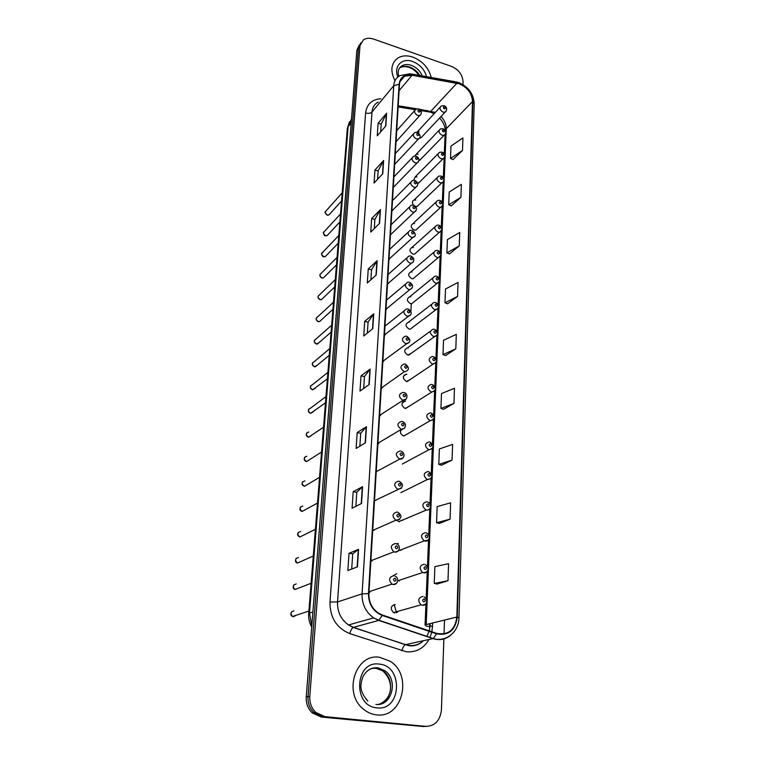 <?xml version="1.0" encoding="UTF-8"?>
<svg xmlns="http://www.w3.org/2000/svg" width="765" height="765" viewBox="0 0 765 765"><rect width="100%" height="100%" fill="white"/><g stroke="black" fill="none" stroke-linecap="round" stroke-linejoin="round"><path stroke-width="1.15" d="M418.139 154.214L416.208 154.224L414.84 156.003M416.982 176.925L415.146 176.916L413.779 180.272M415.806 200.047L414.075 200.019C412.115 201.052 411.905 202.715 413.435 205.03M414.601 223.59L412.995 223.543C410.308 225.618 410.728 227.779 414.267 230.036L415.835 230.093L417.547 228.515M413.377 247.564L411.905 247.497C409.026 249.562 409.399 251.771 413.043 254.123L414.467 254.2L416.351 252.546M412.125 271.977L410.805 271.891C407.716 273.947 408.051 276.203 411.79 278.661L413.062 278.747L415.127 277.016M410.862 296.849L409.705 296.753C406.397 298.78 406.664 301.075 410.509 303.657L411.618 303.753L413.884 301.945M409.562 322.189L408.587 322.094C405.048 324.073 405.259 326.416 409.208 329.132L410.136 329.227L412.622 327.344M408.252 348.008L407.458 347.912C403.691 349.844 403.824 352.225 407.888 355.084L411.321 353.239M406.904 374.324L406.32 374.238C402.294 376.103 402.371 378.532 406.54 381.534L410.002 379.641M405.536 401.147L405.163 401.09C400.889 402.868 400.889 405.335 405.163 408.5L408.653 406.559M401.3 429.337C399.703 432.273 400.516 434.491 403.757 435.993L407.267 434.023M432.005 448.759L428.754 449.82L402.323 464.039M430.733 478.555L427.262 479.55L400.86 492.641M397.111 520.525L399.368 521.816M398.269 543.475L396.174 543.829M396.729 573.693L393.172 575.682M395.151 604.541C390.647 605.87 390.083 608.548 393.449 612.574L394.721 613.004M419.277 131.896L416.801 132.211M394.673 164.255L396.174 162.773M393.286 187.406L394.807 185.876M391.871 210.987L393.411 209.4M390.427 234.998L391.986 233.354M388.964 259.45L390.542 257.757M387.463 284.37L389.06 282.61M385.943 309.758L387.559 307.941M384.384 335.634L386.019 333.77M382.806 362.008L384.46 360.095M381.19 388.897L382.854 386.947M379.545 416.323L381.219 414.334M377.862 444.283L379.545 442.285M375.854 500.473L376.074 499.966M373.894 530.47L374.267 529.724M371.847 561.08L372.402 560.143M369.705 592.33L370.48 591.221M396.041 141.506L397.523 140.081M419 160.468L421.008 158.996M417.7 183.294L419.88 181.764M415.567 206.407L417.164 206.416L418.723 204.934M402.6 520.41L402.897 519.856M400.898 550.427L401.357 549.681M399.12 581.046L399.77 580.138M397.245 612.296L398.125 611.264M419.612 138.044L420.96 137.872L422.127 136.639M404.733 375.328L404.255 374.946M403.691 402.036L403.155 401.577M402.629 429.28L400.611 430.475M412.909 57.126C407.2 55.223 402.227 55.491 397.991 57.93C391.039 63.093 390.035 70.715 394.97 80.794C390.035 70.715 391.039 63.093 397.991 57.93C402.227 55.491 407.2 55.223 412.909 57.126C422.576 61.085 428.677 67.875 431.231 77.495C428.677 67.875 422.576 61.085 412.909 57.126M379.765 657.336C355.601 652.794 342.443 693.473 363.786 709.432C367.669 712.569 371.943 714.386 376.59 714.873C402.62 718.631 412.966 674.768 390.083 661.228L379.765 657.336C355.601 652.794 342.443 693.473 363.786 709.432C367.669 712.569 371.943 714.386 376.59 714.873C402.62 718.631 412.966 674.768 390.083 661.228L379.765 657.336M459.287 83.825C467.52 87.449 471.928 93.359 472.493 101.544L456.848 617.059C455.003 630.035 448.252 635.466 436.614 633.353L382.299 614.984L378.34 613.061C371.886 608.443 368.74 601.979 368.902 593.678L399.473 84.379C399.779 80.593 401.453 77.877 404.513 76.213L412.067 75.276L459.287 83.825M459.296 83.5L412.019 74.932C404.436 74.119 400.133 77.227 399.11 84.255L368.462 593.611C368.539 604.283 373.119 611.56 382.194 615.462L436.519 633.822C448.453 635.983 455.366 630.417 457.26 617.116L472.837 101.659C472.254 93.273 467.74 87.21 459.296 83.5M462.949 84.619L463.045 81.874C462.567 74.788 458.732 69.644 451.541 66.431L373.588 39.082C369.61 37.762 366.215 38.03 363.404 39.866L358.412 48.271L360.879 42.783L358.412 48.271L308.018 696.609C307.683 703.054 309.682 708.409 314.032 712.674L323.117 716.853L426.736 726.434M437.178 584.02L447.994 580.75L448.567 563.7L434.874 566.626L434.233 583.427L437.284 584.039M439.435 523.403L450.069 519.167L450.623 502.815L437.169 506.602L436.557 522.725L439.54 523.432M441.606 465.206L452.058 460.081L452.593 444.389L439.378 448.959L438.785 464.451L441.701 465.235M443.69 409.294L453.97 403.346L454.486 388.266L441.501 393.554L440.927 408.453L443.786 409.323M453.004 159.579L462.5 150.447L462.921 137.958L450.977 146.077L450.509 158.441L453.09 159.617M451.283 205.9L460.922 197.303L461.352 184.346L449.218 191.996L448.73 204.81L451.369 205.938M449.485 253.932L459.277 245.909L459.736 232.474L447.401 239.608L446.884 252.89L449.581 253.961M447.63 303.762L457.575 296.39L458.053 282.428L445.507 288.998L444.972 302.797L447.726 303.801M445.699 355.515L455.816 348.821L456.303 334.324L443.537 340.282L442.992 354.606L445.794 355.553M359.961 46.158L309.796 696.332C309.462 702.796 311.479 708.17 315.84 712.454L324.953 716.652L425.598 726.377C434.893 726.157 440.171 720.678 441.424 709.958L443.882 638.641M444.044 633.917L444.522 620.08M365.421 442.772L356.117 448.443L357.188 432.569L366.464 426.65L365.421 442.772M361.51 503.494L352.082 508.209L353.201 491.666L362.591 486.674L361.51 503.494M357.427 566.865L347.865 570.547L349.031 553.286L358.555 549.308L357.427 566.865M376.237 274.97L367.296 283.04L368.252 268.955L377.155 260.702L376.237 274.97M379.564 223.37L370.738 232.101L371.656 218.541L380.444 209.639L379.564 223.37M382.768 173.712L374.056 183.065L374.936 170.012L383.619 160.497L382.768 173.712M385.847 125.919L377.25 135.826L378.101 123.242L386.66 113.182L385.847 125.919M369.179 384.546L359.99 391.087L361.023 375.845L370.174 369.074L369.179 384.546M372.775 328.654L363.719 335.998L364.704 321.348L373.731 313.803L372.775 328.654M364.704 321.348L368.08 322.17M367.353 333.052L368.08 322.122L373.731 313.803M361.023 375.845L364.465 376.609M363.681 388.457L364.465 376.571L370.174 369.074M378.101 123.242L381.209 124.236M380.702 131.848L381.209 124.169L386.66 113.182M374.936 170.012L378.101 170.968M377.556 179.306L378.111 170.911L383.619 160.497M371.656 218.541L374.888 219.459M374.286 228.592L374.888 219.402L380.444 209.639M368.252 268.955L371.551 269.825M370.891 279.799L371.551 269.777L377.155 260.702M349.031 553.286L352.713 553.87L358.555 549.308M353.201 491.666L356.786 492.316M355.859 506.315L356.796 492.277L362.591 486.674M357.188 432.569L360.707 433.277M359.856 446.167L360.707 433.239L366.464 426.65M455.816 348.821L442.992 354.606M457.575 296.39L444.972 302.797M459.277 245.909L446.884 252.89M460.922 197.303L448.73 204.81M462.5 150.447L450.509 158.441M453.97 403.346L440.927 408.453M452.058 460.081L438.785 464.451M450.069 519.167L436.557 522.725M447.994 580.75L434.233 583.427M351.699 569.074L352.713 553.841M359.33 44.886L356.863 50.366L306.249 696.886C305.914 703.303 307.903 708.639 312.235 712.894L321.29 717.054L423.466 726.54L323.117 716.853L314.032 712.674C309.682 708.409 307.683 703.054 308.018 696.609L358.412 48.271L356.863 50.366M472.493 101.544L446.253 128.74C446.301 124.341 444.561 120.268 441.042 116.5M435.314 112.417L419.239 109.204M432.627 622.997L432.493 626.401L430.131 625.904M429.528 625.493L430.236 623.58M432.493 626.401L431.833 631.737M431.737 632.196L429.94 637.608M428.993 639.511C423.724 648.452 416.17 652.535 406.33 651.77L349.806 633.63C336.524 628.036 329.916 617.498 329.983 601.998L365.603 113.01C366.77 104.193 371.857 99.45 380.836 98.771M436.519 633.822L433.334 638.526L405.641 644.627L409.151 645.431C414.592 646.014 419.354 644.446 423.437 640.735M426.813 636.557L429.146 631.326M429.28 630.867L430.169 625.11M411.503 73.995L454.917 81.692L456.848 82.859M368.462 593.611L362.075 593.841L393.736 85.728L399.11 84.255M382.194 615.462L378.771 620.415L373.645 617.9C365.708 612.115 361.845 604.101 362.075 593.841L337.537 601.979C337.25 611.79 340.913 619.449 348.524 624.948L353.44 627.338L405.354 644.723C403.844 645.631 402.706 647.649 401.95 650.785M378.13 102.061C374.458 104.126 372.412 107.425 372 111.967L393.736 85.728C394.118 81.052 396.194 77.676 399.952 75.601L410.203 73.765L412.019 74.932M450.795 635.141C445.574 639.502 439.646 640.659 433 638.632L378.771 620.415L353.181 627.443C351.757 628.4 350.628 630.456 349.806 633.63M457.26 617.116L458.952 617.91C458.904 631.842 446.052 642.466 433.334 638.526L379.077 620.291L373.645 617.9L348.524 624.948L353.181 627.443L408.663 645.641C414.142 646.511 419.029 644.885 423.313 640.754M458.952 617.852L474.195 103.801L472.837 101.659M425.598 726.377L423.466 726.54M309.796 696.332L306.249 696.886M324.953 716.652L321.29 717.054M365.603 113.01C368.367 113.717 370.499 113.373 372 111.967L337.537 601.979L329.983 601.998M456.848 617.059L426.201 624.565L446.253 128.74L445.268 130.519M456.896 83.194L430.064 112.101L420.798 110.6M412.067 75.276L399.091 90.681M416.963 108.84L398.183 105.79M427.004 110.466L434.08 113.746M429.442 626.755L426.095 625.98M425.942 603.633L425.063 625.187L426.201 624.565M372.526 328.864L373.473 314.08M375.988 275.199L376.906 261.008M379.316 223.61L380.195 209.964M382.519 173.98L383.361 160.851M385.598 126.196L386.421 113.555M368.921 384.728L369.916 369.323M365.163 442.935L366.196 426.87M361.243 503.628L362.323 486.865M357.159 566.97L358.288 549.461M351.489 119.024L348.104 126.713L351.183 122.907M347.31 128.683L348.104 126.713L309.49 613.109L312.895 611.99M311.718 627.023C309.356 622.834 308.352 618.388 308.687 613.664L309.49 613.109L311.814 625.789M446.138 111.25L445.115 112.159L443.078 112.159C439.789 110.112 439.177 108.056 441.252 105.981L443.748 105.656M444.417 106.775C443.002 106.995 442.973 107.683 444.331 108.831C445.756 108.611 445.785 107.922 444.417 106.775M342.204 192.828L326.282 210.671C324.733 212.24 325.125 213.684 327.439 215.013L328.96 214.917L329.849 213.932M420.865 114.511L419.813 115.467L417.68 115.486C414.343 113.45 413.722 111.365 415.835 109.242L418.398 108.898M418.924 112.12C420.387 111.891 420.425 111.193 419.038 110.026C417.575 110.256 417.537 110.954 418.924 112.12M419.727 75.458C417.355 71.441 414.056 68.649 409.82 67.071C406.272 65.905 403.174 66.067 400.516 67.55L401.96 65.78C404.618 64.298 407.726 64.136 411.283 65.312C416.428 67.301 420.081 70.829 422.242 75.898M426.545 76.663C424.508 69.481 419.88 64.432 412.67 61.516C402.046 57.423 393.296 66.354 397.867 77.007M445.182 134.324L444.063 135.281L442.103 135.262C438.728 133.148 438.154 131.044 440.382 128.95L442.763 128.673M443.461 129.83C442.027 130.079 441.998 130.777 443.375 131.934C444.809 131.685 444.838 130.987 443.461 129.83M444.216 157.839L442.973 158.833L441.118 158.795C437.647 156.605 437.111 154.454 439.493 152.35L441.749 152.111M442.486 153.325C441.042 153.583 441.013 154.301 442.399 155.458C443.843 155.199 443.872 154.482 442.486 153.325M443.222 181.793L441.854 182.825L440.114 182.768C436.547 180.492 436.04 178.302 438.603 176.189L440.726 175.998M441.491 177.251C440.038 177.537 439.999 178.264 441.405 179.431C442.859 179.144 442.897 178.417 441.491 177.251M442.208 206.196L440.697 207.277L439.081 207.2C435.419 204.829 434.96 202.591 437.704 200.468L439.674 200.325M440.477 201.635C439.005 201.95 438.976 202.687 440.391 203.863C441.864 203.547 441.893 202.802 440.477 201.635M340.521 213.99L324.609 231.221C322.954 232.799 323.318 234.272 325.699 235.649L327.143 235.582L328.128 234.53M419.66 137.949L418.493 138.953L416.456 138.953C413.024 136.839 412.44 134.707 414.716 132.565L417.155 132.268M417.719 135.587C419.191 135.329 419.23 134.621 417.824 133.445C416.351 133.703 416.313 134.411 417.719 135.587M338.809 235.496L322.916 252.096C321.137 253.684 321.472 255.194 323.92 256.619L325.288 256.581L326.378 255.453M418.436 161.836L417.145 162.888L415.213 162.859C411.685 160.66 411.14 158.479 413.578 156.328L415.892 156.089M416.485 159.483C417.967 159.216 418.006 158.489 416.6 157.313C415.108 157.58 415.07 158.307 416.485 159.483M337.059 257.365L321.204 273.315C319.301 274.903 319.607 276.433 322.113 277.925L323.394 277.905L324.599 276.71M417.183 186.172L415.749 187.272L413.942 187.224C410.317 184.929 409.811 182.711 412.44 180.54L414.601 180.349M415.223 183.849C416.734 183.552 416.772 182.806 415.338 181.63C413.836 181.927 413.798 182.663 415.223 183.849M377.92 704.441C392.053 702.519 395.333 678.689 382.816 670.895L376.007 668.275L371.561 668.476M375.95 704.422C392.11 706.583 398.756 679.368 384.546 670.58L377.719 667.95C373.769 667.549 370.184 668.639 366.98 671.23M376.982 707.855C401.529 711.192 403.585 665.818 379.392 664.125C355.046 659.956 352.034 706.267 376.982 707.855M441.166 231.078L439.512 232.187L438.039 232.101C434.271 229.624 433.86 227.329 436.805 225.226L438.603 225.12M439.454 226.488C437.963 226.822 437.924 227.578 439.359 228.754C440.841 228.419 440.879 227.664 439.454 226.488M439.225 278.058L440.105 256.438L438.288 257.576L436.978 257.48C433.095 254.888 432.741 252.546 435.907 250.461L437.513 250.394M438.402 251.819C436.892 252.182 436.863 252.947 438.297 254.123C439.808 253.77 439.837 252.995 438.402 251.819M439.034 282.295L435.887 283.346C431.9 280.64 431.603 278.25 434.989 276.194L436.394 276.155M437.322 277.647C435.801 278.03 435.773 278.814 437.226 280C438.747 279.608 438.785 278.823 437.322 277.647M410.853 311.164L411.302 304.001M335.29 279.598L319.483 294.869C317.437 296.447 317.704 298.025 320.286 299.584L321.463 299.584L322.792 298.312M415.902 210.977L414.314 212.125L412.651 212.058C408.912 209.667 408.462 207.392 411.293 205.23L413.291 205.077M413.942 208.673C415.462 208.348 415.5 207.602 414.066 206.416C412.545 206.732 412.507 207.487 413.942 208.673M333.492 302.213L317.733 316.777C315.543 318.345 315.773 319.952 318.422 321.587L319.483 321.606L320.956 320.267M414.592 236.27L412.842 237.456L411.341 237.37C407.487 234.865 407.085 232.541 410.136 230.389L411.943 230.294M412.641 233.985C414.171 233.641 414.209 232.866 412.756 231.68C411.226 232.024 411.188 232.79 412.641 233.985M331.656 325.202L315.974 339.048C313.621 340.607 313.803 342.242 316.528 343.954L319.091 342.586M413.263 262.06L411.331 263.284L409.992 263.189C406.024 260.549 405.689 258.178 408.969 256.046L410.576 255.988M411.312 259.794C412.861 259.421 412.899 258.637 411.427 257.442C409.877 257.815 409.839 258.599 411.312 259.794M437.924 308.658L434.778 309.739C430.685 306.889 430.446 304.451 434.071 302.433L435.256 302.433M436.232 303.982C434.692 304.394 434.663 305.187 436.136 306.382C437.666 305.962 437.704 305.168 436.232 303.982M436.796 335.558L433.65 336.648C429.442 333.645 429.27 331.168 433.153 329.199L434.099 329.218M435.113 330.834C433.564 331.274 433.526 332.096 435.017 333.291C436.566 332.842 436.605 332.029 435.113 330.834M435.639 363.002L432.502 364.092C428.171 360.937 428.075 358.412 432.215 356.519L432.914 356.547M433.975 358.24C432.407 358.709 432.378 359.54 433.879 360.736C435.448 360.267 435.476 359.435 433.975 358.24M434.463 391.001L431.326 392.101C426.889 388.783 426.86 386.21 431.269 384.393L431.709 384.422M432.818 386.191C431.231 386.688 431.192 387.539 432.713 388.744C434.3 388.247 434.338 387.396 432.818 386.191M433.248 419.583L430.131 420.683C425.57 417.183 425.636 414.573 430.303 412.861L430.475 412.87M431.632 414.726C430.026 415.252 429.997 416.122 431.527 417.327C433.133 416.791 433.162 415.921 431.632 414.726M401.826 429.758L401.319 429.337C396.672 425.684 396.805 423.045 401.721 421.391L401.768 421.4M329.801 348.591L314.185 361.692C311.661 363.222 311.804 364.886 314.606 366.693L317.188 365.268M411.905 288.367L409.763 289.619L408.625 289.505C404.542 286.741 404.264 284.312 407.793 282.218L409.179 282.199M409.954 286.11C411.513 285.708 411.56 284.915 410.078 283.71C408.51 284.111 408.462 284.915 409.954 286.11M327.898 372.383L312.388 384.728C309.682 386.21 309.768 387.912 312.646 389.815L315.257 388.343M410.509 315.199L407.229 316.356C403.021 313.44 402.82 310.963 406.617 308.926L407.764 308.936M408.567 312.962C410.145 312.531 410.193 311.718 408.692 310.514C407.104 310.934 407.066 311.757 408.567 312.962M325.976 396.595L310.561 408.147C307.673 409.591 307.702 411.312 310.657 413.33L313.296 411.809M409.084 342.577L405.804 343.743C401.482 340.674 401.348 338.149 405.412 336.17L406.311 336.198M407.152 340.349C408.749 339.889 408.797 339.058 407.276 337.853C405.68 338.302 405.632 339.134 407.152 340.349M308.706 431.986C305.627 433.353 305.608 435.113 308.63 437.245L311.288 435.677M381.238 388.056L404.35 371.694C399.904 368.443 399.856 365.88 404.207 363.987L404.828 364.025M405.708 368.3C407.324 367.812 407.372 366.961 405.842 365.747C404.216 366.234 404.178 367.085 405.708 368.3M306.822 456.236C303.562 457.527 303.476 459.306 306.574 461.563L309.251 459.966M406.139 399.034L402.859 400.229C398.297 396.786 398.336 394.176 402.973 392.388L403.308 392.416M404.236 396.825C405.871 396.308 405.919 395.438 404.369 394.224C402.734 394.74 402.686 395.601 404.236 396.825M430.054 442.074C434.281 445.622 433.908 448.214 428.926 449.839L428.754 449.82C424.259 446.129 424.422 443.49 429.232 441.902M430.427 443.843C428.802 444.408 428.763 445.287 430.312 446.502C431.938 445.938 431.976 445.048 430.427 443.843M428.792 471.709C433.038 475.61 432.674 478.24 427.721 479.607L427.262 479.55C422.959 475.725 423.208 473.047 427.989 471.517M429.194 473.573C427.549 474.166 427.511 475.075 429.079 476.289C430.714 475.687 430.752 474.788 429.194 473.573M426.373 510.054L425.751 509.882C421.639 505.952 421.964 503.246 426.727 501.764M427.931 503.934C426.268 504.565 426.229 505.483 427.817 506.707C429.471 506.076 429.509 505.149 427.931 503.934M428.084 540.071L424.202 540.865C420.291 536.829 420.702 534.094 425.426 532.65M426.641 534.945C424.967 535.605 424.929 536.552 426.526 537.776C428.199 537.106 428.237 536.16 426.641 534.945M426.707 571.837L423.743 572.861L422.643 572.507C418.924 568.376 419.411 565.612 424.106 564.197M425.33 566.626C423.628 567.324 423.59 568.29 425.206 569.514C426.899 568.806 426.947 567.85 425.33 566.626M425.283 604.302L422.376 605.297L421.056 604.838C417.537 600.621 418.101 597.819 422.749 596.442M423.982 598.995C422.27 599.741 422.223 600.726 423.858 601.95C425.579 601.204 425.617 600.219 423.982 598.995M396.5 612.765L394.214 604.541M404.618 428.151L401.348 429.347L404.465 428.304C406.301 425.321 405.67 423.074 402.553 421.553M402.734 425.942C404.389 425.397 404.436 424.518 402.868 423.294C401.214 423.839 401.166 424.718 402.734 425.942M304.919 480.908C301.458 482.113 301.314 483.91 304.46 486.311L319.55 477.322M302.816 506C299.373 507.128 299.153 508.945 302.156 511.45L305.053 509.863M403.05 457.891L399.512 459.01C395.056 455.204 395.295 452.517 400.219 450.968M401.204 455.682C402.878 455.099 402.926 454.2 401.338 452.976C399.665 453.549 399.617 454.458 401.204 455.682M300.655 531.522C297.241 532.603 296.963 534.429 299.803 537.02L302.892 535.49M401.453 488.271L397.666 489.304C393.43 485.373 393.765 482.658 398.651 481.166M399.636 486.052C401.329 485.431 401.376 484.513 399.779 483.279C398.077 483.901 398.03 484.819 399.636 486.052M298.455 557.494C295.08 558.527 294.735 560.372 297.422 563.04L300.674 561.596M399.808 519.301L395.792 520.238C391.776 516.184 392.196 513.449 397.045 512.005M398.03 517.073C399.741 516.423 399.799 515.476 398.183 514.252C396.461 514.902 396.413 515.84 398.03 517.073M296.218 583.944C292.88 584.929 292.479 586.784 295.003 589.519L298.417 588.199M398.116 551.02L394.96 552.167L393.889 551.823C390.093 547.683 390.599 544.91 395.409 543.513M396.394 548.773C398.125 548.084 398.183 547.118 396.547 545.885C394.807 546.573 394.759 547.539 396.394 548.773M293.942 610.862C290.643 611.809 290.174 613.683 292.555 616.466L293.444 616.753L296.093 615.29M396.385 583.446L393.277 584.556L391.957 584.106C388.381 579.86 388.974 577.068 393.736 575.72M394.721 581.171C396.48 580.444 396.528 579.459 394.874 578.216C393.124 578.942 393.067 579.927 394.721 581.171M439.1 130.289L416.208 154.224M438.087 153.775L415.146 176.916M437.054 177.69L414.075 200.019M435.993 202.075L412.995 223.543M434.922 226.918L411.905 247.497M433.822 252.23L410.805 271.891M432.713 278.049L409.705 296.753M431.575 304.355L408.587 322.094M430.418 331.188L407.458 347.912M403.423 376.227L406.32 374.238M402.027 403.098L405.163 401.09M440.105 107.234L417.26 131.934M458.034 82.381L456.294 81.922M459.029 82.716C468.562 87.019 473.611 93.99 474.195 103.629M315.84 712.454L312.235 712.894M429.528 625.454L429.595 623.733M404.513 76.213L399.952 81.692M415.175 109.691L398.116 106.928M439.607 118.02C443.289 122.104 445.173 126.254 445.24 130.471M426.143 598.699L427.262 571.254M427.463 566.416L428.553 539.574M428.744 534.812L429.815 508.562M430.007 503.886L431.058 478.192M431.25 473.592L432.273 448.462M432.455 443.93L433.459 419.344M433.64 414.879L434.625 390.81M434.807 386.401L435.763 362.859M435.945 358.508L436.882 335.462M437.054 331.159L437.982 308.601M438.154 304.346L439.053 282.266M440.277 252.278L441.137 231.116M441.309 226.995L442.151 206.273M442.323 202.18L443.145 181.898M443.318 177.834L444.121 157.972M444.293 153.937L445.087 134.487M308.687 613.664L347.329 128.472L349.509 121.721M420.96 137.872L445.115 112.159C447.774 109.653 446.636 106.488 444.255 105.819M341.553 200.985L328.96 214.917L327.219 215.185C325.01 213.206 324.456 211.934 325.527 211.37M396.327 141.401L419.813 115.467C422.204 114.119 421.63 109.529 418.885 109.051M396.691 130.729L414.64 110.581M418.866 75.305C416.37 71.575 413.186 68.965 409.323 67.492C405.813 66.287 402.878 66.306 400.516 67.55L401.96 65.78C398.489 68.066 397.437 71.566 398.814 76.29M419.727 160.315L444.063 135.281C445.555 134.21 446.043 132.794 445.526 131.035L443.289 128.836M418.465 183.16L442.973 158.833C445.373 157.552 445.593 153.201 442.304 152.283M417.164 206.416L441.854 182.825C443.557 183.093 445.354 177.7 441.3 176.16M415.835 230.093L440.697 207.277C443.624 204.886 443.48 202.629 440.277 200.497M339.88 221.955L327.143 235.582L325.488 235.811C324.274 236.423 322.514 231.833 323.777 231.958M394.855 164.188L418.493 138.953C420.922 137.394 420.645 135.214 417.671 132.431M395.314 153.612L413.387 133.999M338.187 243.28L325.288 256.581L323.729 256.763C322.409 257.327 320.755 252.718 322.008 252.871M393.334 187.387L417.145 162.888C419.689 160.363 419.45 158.145 416.428 156.242M393.918 176.916L412.115 157.858M336.457 264.939L323.394 277.905L321.941 278.058C320.038 276.968 319.464 275.658 320.2 274.119M391.871 210.92L415.749 187.272C418.608 185.101 418.407 182.845 415.166 180.511M392.493 200.64L410.815 182.185M367.869 701.142C358.469 690.317 360.65 684.245 362.715 677.149C366.311 670.274 371.417 667.156 378.034 667.816L384.546 670.58L382.816 670.895C394.597 682.007 392.665 698.569 379.105 704.326M414.467 254.2L439.512 232.187C442.639 229.806 442.553 227.511 439.234 225.293M413.062 278.747L438.288 257.576C441.673 255.271 441.635 252.928 438.163 250.566M411.618 303.753L437.035 283.461C440.64 281.252 440.659 278.871 437.073 276.337M334.707 286.961L321.463 299.584L320.133 299.698C318.183 298.579 317.59 297.25 318.364 295.711M390.437 234.826L414.314 212.125C417.308 209.696 417.164 207.401 413.875 205.249M391.039 224.814L409.495 206.971M332.918 309.356L319.483 321.606L318.288 321.683C316.299 320.592 315.706 319.244 316.509 317.647M388.974 259.172L412.842 237.456C416.227 236.28 416.131 233.937 412.555 230.456M389.557 249.447L408.137 232.235M331.111 332.125L317.465 343.992L316.414 344.04C314.377 342.969 313.774 341.601 314.616 339.947M387.492 283.978L411.331 263.284C414.783 261.056 414.745 258.685 411.216 256.16M388.056 274.539L406.76 257.996M410.136 329.227L435.734 309.844C439.588 307.683 439.665 305.264 435.964 302.605M408.615 355.17L434.405 336.743C438.498 334.63 438.641 332.173 434.836 329.39M407.057 381.611L433.047 364.178C437.389 362.18 437.599 359.693 433.678 356.72M405.469 408.558L431.642 392.158C436.26 390.246 436.538 387.731 432.493 384.594M402.82 401.845L403.327 402.266M403.844 436.012L430.217 420.702C435.084 418.971 435.448 416.418 431.288 413.043M329.266 355.285L315.409 366.741L314.501 366.77C312.416 365.68 311.814 364.293 312.694 362.61M385.971 309.251L409.763 289.619C413.473 287.497 413.492 285.087 409.849 282.371M386.516 300.109L405.364 284.274M327.391 378.838L312.569 389.873C310.447 388.83 309.835 387.425 310.743 385.656M384.422 335.013L408.166 316.461C412.134 314.539 412.23 312.082 408.443 309.098M384.958 326.177L403.93 311.059M325.479 402.811L310.6 413.368C308.419 412.354 307.807 410.929 308.764 409.084M382.844 361.281L406.511 343.848C410.757 342.137 410.929 339.641 407.018 336.361M323.538 427.205L308.591 437.264C306.402 436.557 305.79 435.103 306.746 432.914M404.819 371.771C409.332 370.241 409.581 367.707 405.555 364.188M321.558 452.039L306.555 461.582C304.26 460.76 303.648 459.287 304.709 457.145M379.603 415.376L403.088 400.267C408.061 400.468 408.051 393.153 404.073 392.579M398.766 521.654L426.478 510.006C430.293 510.867 432.885 504.164 427.501 501.964M398.278 550.867L424.202 540.865L425.216 541.046C428.649 541.993 431.89 535.538 426.229 532.88M397.743 580.817L422.643 572.507L423.934 572.775C426.851 573.693 430.819 568.003 425.139 564.522M393.449 612.574L421.056 604.838L422.615 605.182C425.015 606.023 429.672 601.261 424.011 596.863M377.929 443.251L401.319 429.337M302.624 481.787C301.486 483.949 302.099 485.45 304.46 486.311M400.994 451.14C406.043 452.88 404.035 460.023 399.846 459.057L376.217 471.699M300.521 506.87C299.316 509.289 299.861 510.81 302.156 511.45L317.494 503.064M399.407 481.357C403.853 484.532 403.49 487.209 398.307 489.399L374.477 500.75M298.379 532.383C297.04 534.305 297.518 535.854 299.803 537.02L315.409 529.294M397.79 512.215C402.285 515.486 401.931 518.211 396.729 520.401L395.792 520.238L372.698 530.422M296.198 558.345C294.917 560.869 295.328 562.438 297.422 563.04L313.277 556.031M396.404 543.829C400.965 544.976 399.837 552.54 395.123 552.081L393.889 551.823L370.872 560.735M293.99 584.766C292.632 587.176 292.966 588.763 295.003 589.519L311.106 583.265M394.979 576.141C399.588 577.623 397.752 585.072 393.478 584.46L391.957 584.106L369.017 591.708M291.752 611.656C290.318 613.979 290.585 615.586 292.555 616.466L308.897 611.034"/></g></svg>
